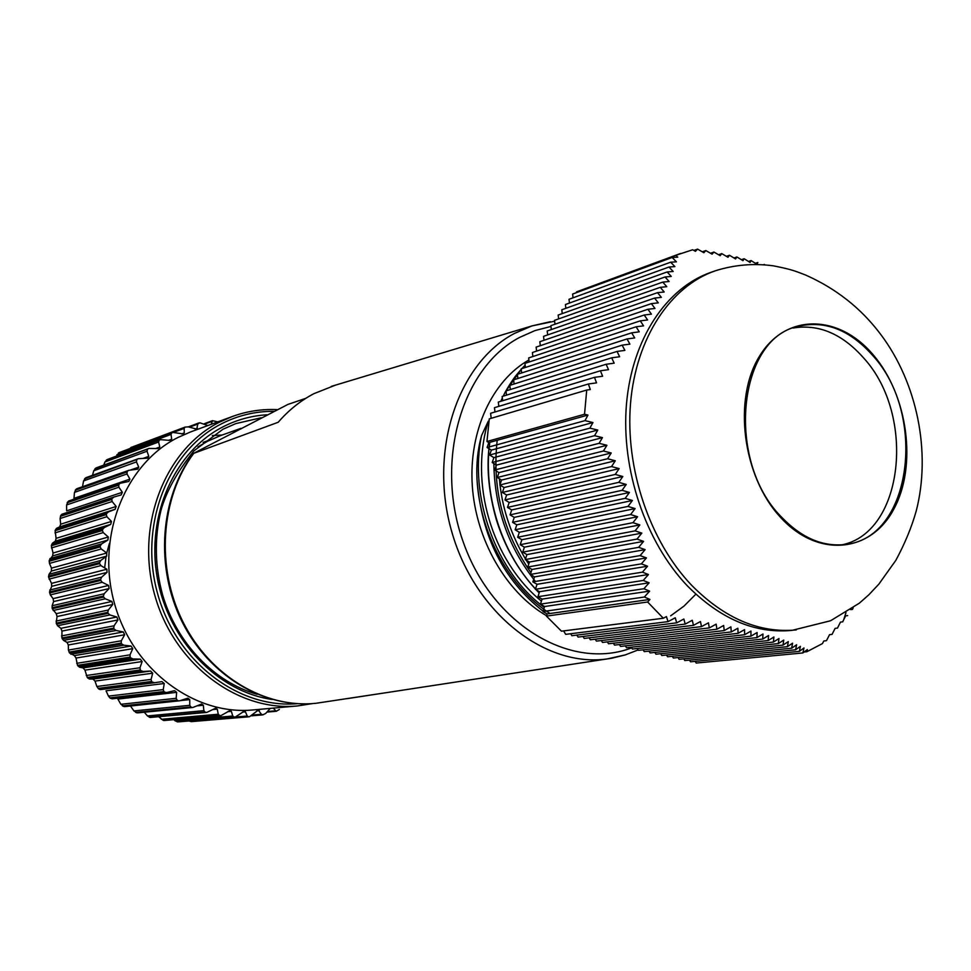 <?xml version="1.0" encoding="UTF-8"?>
<svg xmlns="http://www.w3.org/2000/svg" width="971" height="971" viewBox="0 0 971 971"><rect width="100%" height="100%" fill="white"/><g stroke="black" fill="none" stroke-linecap="round" stroke-linejoin="round"><path stroke-width="1.46" d="M535.434 581.447C508.476 547.583 494.603 508.27 493.838 463.495M521.233 369.356L506.037 390.9L611.694 357.814L619.644 356.745L617.022 351.441L624.887 350.397L622.132 345.154L629.912 344.135L627.023 338.94L634.706 337.944L631.684 332.822L639.258 331.851L636.102 326.79L643.555 325.855L640.277 320.855L647.621 319.957L644.222 315.017L651.432 314.155L647.912 309.276L654.988 308.45L651.359 303.632L658.302 302.855L654.563 298.097L661.36 297.369L657.537 292.659L664.188 291.98L660.268 287.331L666.774 286.7L662.78 282.1L669.128 281.517L665.062 276.978L671.264 276.444L667.138 271.953L673.182 271.467L669.007 267.025L674.894 266.6L670.67 262.194L676.423 261.83L672.15 257.473L677.758 257.145L675.913 255.288L692.675 249.753L695.454 251.319L697.554 249.11L703.878 252.715L705.832 250.554L712.119 254.171L713.916 252.047L720.154 255.689L721.793 253.613L727.971 257.279L729.464 255.252L735.581 258.941L736.916 256.951L742.961 260.665L744.138 258.723L750.085 262.461L751.117 260.568L756.979 264.33L757.841 262.473L755.402 263.323M489.785 442.339C482.89 492.965 500.818 551.965 535.519 588.912M715.202 270.836L711.063 272.281C666.446 287.719 632.036 339.037 626.465 404.191C620.942 469.309 645.521 542.024 687.371 585.865C720.312 619.025 755.171 633.869 791.948 630.385L830.606 620.736L859.371 603.161L868.742 594.895L878.852 584.141L895.845 560.328C904.948 543.432 911.757 526.937 916.26 510.843C931.25 452.583 917.352 383.217 880.928 334.692C865.938 314.713 843.119 291.761 805.651 275.06C795.589 271.31 793.137 269.683 773.268 265.823C753.617 263.141 734.258 264.816 715.202 270.836C670.548 286.287 636.114 337.714 630.555 403.05C625.057 468.35 649.684 541.272 691.607 585.246C724.597 618.503 759.492 633.395 796.305 629.912M845.632 615.845L847.683 615.602L845.632 615.845L842.694 621.828L840.473 622.095L837.488 628.079L835.121 628.371L832.074 634.354L829.55 634.682L826.467 640.654L823.796 641.018L822.449 643.579L806.852 651.735L807.362 649.563L802.871 652.949L804 647.96L799.339 651.371L800.407 646.358L795.601 649.793L796.608 644.768L791.644 648.227L792.567 643.178L787.445 646.674L788.282 641.613L783.002 645.132L783.755 640.059L778.317 643.603L778.973 638.517L773.377 642.074L773.911 636.988L768.17 640.581L768.595 635.483L762.696 639.088L762.988 633.99L756.943 637.619L757.125 632.522L750.935 636.175L750.971 631.065L744.648 634.743L744.551 629.633L738.106 633.335L737.851 628.225L731.284 631.951L730.884 626.841L724.208 630.592L723.65 625.482L716.877 629.244L716.173 624.147L709.303 627.921L708.442 622.836L701.487 626.623L700.467 621.537L693.452 625.348L692.274 620.275L685.186 624.086L683.863 619.025L676.714 622.848L675.246 617.799L668.048 621.634L666.434 616.597L663.327 618.248L647.633 602.008L649.951 599.435L644.356 597.031L649.635 591.133L643.894 588.742L649.126 582.818L643.251 580.452L648.434 574.516L642.414 572.15L647.548 566.214L641.382 563.86L646.443 557.912L640.132 555.582L645.132 549.635L638.675 547.328L643.591 541.369L637 539.087L641.819 533.128L635.095 530.87L639.828 524.923L632.958 522.677L637.583 516.742L630.592 514.533L635.107 508.598L627.982 506.413L632.388 500.502L625.154 498.341L629.426 492.455L622.083 490.319L626.234 484.444L618.794 482.344L622.812 476.494L615.274 474.431L619.158 468.605L611.536 466.565L615.286 460.776L607.591 458.749L611.208 452.996L603.44 451.005L606.924 445.276L599.095 443.322L602.445 437.63L594.568 435.688L597.784 430.044L589.858 428.138L592.953 422.531L584.991 420.637L587.953 415.078L584.53 414.265L586.727 390.051L590.319 389.553L588.377 383.994L596.558 382.865L594.483 377.355L602.627 376.238L600.418 370.776L608.501 369.672L606.159 364.259L614.17 363.178L611.694 357.814M841.93 544.84C903.892 532.436 915.969 415.224 863.899 358.263C842.415 333.866 818.771 323.792 792.955 328.04M780.805 516.366C801.463 538.116 823.384 547.426 846.578 544.306C911.83 536.854 926.965 414.835 873.026 355.835C849.88 329.655 824.67 319.884 797.385 326.523C737.899 339.328 725.762 460.375 780.805 516.366M528.758 564.151L526.173 560.109M525.469 558.968C511.583 535.689 503.112 511.062 500.041 485.087M499.992 484.59L499.385 478.752M498.973 472.671L494.749 470L496.448 465.097L492.2 462.499L493.899 457.608L489.639 455.011L491.35 450.119L487.09 447.497L488.801 442.618L486.969 441.489L584.53 414.265M335.578 385.086L313.876 393.692C300.537 400.671 288.642 410.199 278.192 422.264L193.29 453.506L287.889 404.434L305.78 398.341M193.144 453.7C159.875 498.172 154.984 567.258 181.929 621.452C208.801 675.646 264.003 708.672 315.842 703.307L386.713 692.602M206.799 712.411L150.165 717.46L206.799 712.411L215.708 708.15L217.261 709.146L218.257 714.219L219.531 715.445L163.249 720.385L158.783 716.816M220.987 715.615L164.123 720.518L220.987 715.615L229.981 710.541L231.353 711.342L232.761 716.015L234.12 717.023L177.305 721.854L173.76 719.742M235.285 717.059L178.166 721.89L235.285 717.059L244.243 711.173L245.445 711.804L247.204 716.028L248.625 716.816L191.275 721.635L189.381 721.101M248.625 716.816L192.124 721.562L249.511 716.744L258.31 710.08L261.417 714.292L262.874 714.85L265.714 713.418L270.254 708.393M273.239 708.114L276.25 711.282L279.369 709.461M192.124 721.562L191.275 721.635M178.166 721.89L177.305 721.854M164.123 720.518L163.249 720.385M150.165 717.46L147.458 715.93L144.315 712.216M136.486 712.726L192.889 707.471L137.433 712.896L133.937 710.93L130.478 706.002M123.244 706.354L179.441 700.819L124.397 706.645L120.877 704.303L117.879 699.071L176.637 692.335L176.176 698.295L177.062 700.079L122.455 705.917M112.211 698.804L109.869 697.882L108.473 696.122L106.033 690.782L164.245 683.499L163.225 689.616L163.941 691.558L109.869 697.882M154.547 682.722L100.292 689.616L98.787 688.985L96.869 686.497L95.012 681.096L92.985 679.081L89.393 679.032L87.256 677.479L84.963 670.148L83.142 667.902L79.513 667.198L77.522 665.353L76.029 658.059L74.439 655.607L69.524 652.985L68.431 650.085L68.322 644.975L66.987 642.353L63.491 640.375L61.901 638.008L61.962 631.089L60.894 628.322L57.568 625.725L56.209 623.139L57.034 616.549L56.257 613.684L52.264 608.696L52.118 605.734L53.599 601.571L53.114 598.646L50.322 594.895L49.497 591.982L51.706 586.338L51.524 583.389L48.562 577.09L49.023 574.274L51.378 571.057L51.499 568.12L49.46 563.411L49.23 560.316L52.616 555.922L53.029 553.033L51.342 545.751L52.385 543.25L55.396 541.138L56.1 538.335L55.116 530.688L56.415 528.394L59.668 526.889L60.663 524.219L60.093 518.514L60.785 515.443L61.877 514.266L113.777 497.091M67.145 502.772L118.717 485.148L118.875 487.199L122.346 492.297L66.635 510.843L66.611 504.944L68.613 501.024L120.707 483.145L67.606 501.971M75.228 490.246L127.08 471.967L127.019 473.945L129.92 479.128L73.942 498.39L74.476 492.37L76.66 488.789L128.888 470.316L75.762 489.518M82.511 486.714L83.567 480.936L85.885 477.708L138.331 458.7L85.132 478.242M92.512 475.305L93.762 470.777L96.178 467.901L148.903 448.444L95.583 468.265M103.751 465.109L104.929 461.99L107.38 459.477L160.458 439.657L106.98 459.696M116.168 456.2L119.36 452.535L172.85 432.411L119.166 452.62M253.043 709.935C194.722 715.761 132.663 669.869 114.42 603.282C95.728 536.842 125.004 463.968 177.936 437.484L190.28 432.059L232.118 416.583L219.446 422.167C165.131 449.427 135.151 525.226 154.595 594.555C173.603 664.018 237.628 711.937 297.478 705.941L312.31 703.611L297.478 705.941L253.043 709.935M118.401 453.008L172.632 432.508M171.831 432.908L171.03 434.389L171.697 439.183L170.811 440.47L160.458 439.657M106.252 460.181L159.997 439.887M159.244 440.397L158.601 442.023L159.802 447.012L158.843 448.553L148.903 448.444M94.915 468.835L148.175 448.857M147.483 449.464L147.022 451.236L148.781 456.358L147.75 458.154L138.331 458.7M84.526 478.897L137.336 459.332M136.705 460.023L136.438 461.917L138.78 467.1L137.688 469.175L128.888 470.316M127.08 471.967L127.638 471.19M129.92 479.128L128.779 481.47L120.707 483.145M118.717 485.148L119.19 484.298M122.346 492.297L121.157 494.931L113.91 497.043L112.138 498.499L60.785 515.443M60.42 516.305L111.762 499.41L112.138 498.499M111.762 499.41L112.138 501.509L116.168 506.449L115.136 509.29L108.339 511.948L106.579 513.635L55.408 529.79M55.116 530.688L106.3 514.594L106.579 513.635M106.3 514.594L106.895 516.706L111.459 521.427L110.73 524.389L104.188 527.641L102.61 529.486L51.536 544.804M51.342 545.751L102.416 530.482L102.61 529.486M102.416 530.482L103.242 532.581L108.303 537.012L107.89 540.07L101.664 543.881L100.268 545.884L49.23 560.316M49.145 561.274L100.183 546.904L100.268 545.884M100.183 546.904L101.227 548.955L106.761 553.021L106.652 556.14L100.814 560.461L99.612 562.585L48.55 576.106M48.562 577.09L99.637 563.617L99.612 562.585M99.637 563.617L100.887 565.595L106.846 569.237L107.053 572.38L101.639 577.162L100.656 579.384L49.497 591.982M49.606 592.965L100.778 580.415L100.656 579.384M100.778 580.415L102.234 582.284L108.582 585.452L109.092 588.572L104.152 593.767L103.387 596.048L52.058 607.737M52.264 608.696L103.618 597.068L103.387 596.048M103.618 597.068L105.256 598.816L111.92 601.45L112.745 604.496L108.315 610.043L107.781 612.361L56.209 623.139M56.524 624.074L108.097 613.344L107.781 612.361M108.097 613.344L109.917 614.946L116.836 617.022L117.964 619.959L114.068 625.785L113.753 628.116L61.901 638.008M62.29 638.906L114.177 629.05L113.753 628.116M114.177 629.05L116.144 630.482L123.256 631.951L124.664 634.743L121.339 640.775L121.241 643.081L69.038 652.136M69.524 652.985L121.751 643.979L121.241 643.081M121.751 643.979L123.863 645.205L131.097 646.055L132.76 648.664L130.017 654.83L130.138 657.088L77.522 665.353M78.093 666.13L130.733 657.913L130.138 657.088M130.733 657.913L132.954 658.933L140.249 659.139L142.154 661.53L139.982 667.757L140.322 669.929L87.256 677.479M87.888 678.183L140.989 670.682L140.322 669.929M140.989 670.682L143.283 671.483L150.578 671.046L152.69 673.194L151.1 679.397L151.634 681.472L98.083 688.366M98.787 688.985L152.374 682.14L151.634 681.472M152.374 682.14L154.644 682.71L162.011 681.618L164.245 683.499M110.621 698.416L164.73 692.129L163.941 691.558M164.73 692.129L166.636 692.541L174.574 690.684L176.637 692.335M177.887 700.552L177.062 700.079M179.441 700.819L187.828 698.185L189.721 699.606L189.782 705.322L190.814 706.949L135.661 712.386M191.675 707.313L190.814 706.949M192.889 707.471L201.592 704.024L203.327 705.225L203.874 710.651L205.027 712.083L149.316 717.217M205.913 712.338L205.027 712.083M220.417 715.591L219.531 715.445M235.006 717.059L234.12 717.023M212.285 435.554L222.189 435.02M217.783 421.887L212.491 420.661L211.18 424.327M207.867 425.553L199.723 422.761L197.768 424.06L196.737 429.121L188.289 426.876L185.097 427.082L184.138 428.381L184.296 432.92L183.495 433.964L172.85 432.411M129.713 448.638L131.182 447.4L185.073 427.094L131.17 447.413M104.65 567.889L106.033 556.601M51.499 568.12L106.761 553.021L109.407 543.444M546.539 615.711C506.231 592.516 475.802 539.876 472.27 485.427C468.738 430.954 492.236 380.741 528.916 359.962M541.417 601.158C491.387 560.049 469.199 482.684 488.304 421.208L481.58 435.481C468.629 496.594 496.096 572.526 544.318 607.409M853.169 607.87L852.441 609.424L850.645 609.63M695.843 594.191L683.985 606.11L670.658 615.832M550.023 613.514C509.581 587.564 479.977 533.625 477.004 479.431C476.191 463.992 477.708 449.342 481.58 435.481M547.11 613.988L546.285 613.429M543.08 611.172C503.379 580.063 481.349 536.15 477.004 479.431M497.188 440.288C491.909 488.474 503.16 532.594 530.931 572.635M576.628 292.587L576.543 291.87L675.913 255.288M672.15 257.473L572.599 294.067L573.06 297.806M670.67 262.194L569.006 299.286L569.467 303.049M669.007 267.025L565.413 304.518L565.875 308.317M667.138 271.953L561.796 309.773L562.258 313.597M665.062 276.978L558.167 315.053L558.628 318.901M662.78 282.1L554.526 320.345L554.987 324.217M660.268 287.331L550.873 325.661L551.346 329.557M657.537 292.659L547.207 330.99L547.68 334.91M654.563 298.097L543.529 336.342L544.003 340.287M651.359 303.632L539.827 341.707L540.313 345.688M647.912 309.276L536.126 347.096L536.611 351.101M644.222 315.017L532.411 352.509L532.885 356.539M640.277 320.855L528.673 357.935L529.159 361.989M636.102 326.79L524.923 363.385L525.42 367.463M631.684 332.822L521.172 368.846L521.658 372.961M627.023 338.94L517.397 374.333L517.883 378.472M622.132 345.154L513.61 379.843L514.108 384.006M617.022 351.441L509.811 385.366L510.309 389.565M506.498 395.136L505.988 390.912M606.159 364.259L502.165 396.484L502.675 400.732M600.418 370.776L498.317 402.067L498.827 406.351M594.483 377.355L494.47 407.674L494.979 411.983M588.377 383.994L490.598 413.294L491.192 418.307M586.727 390.051L489.263 418.877L486.969 441.489M587.953 415.078L488.801 442.618M584.991 420.637L487.09 447.497M592.953 422.531L491.35 450.119M589.858 428.138L489.639 455.011M597.784 430.044L493.899 457.608M594.568 435.688L492.2 462.499M602.445 437.63L496.448 465.097M599.095 443.322L494.749 470M606.924 445.276L498.997 472.586L497.298 477.489L603.44 451.005M611.208 452.996L501.546 480.062L497.298 477.489M607.591 458.749L499.859 484.978L501.546 480.062M615.286 460.776L504.095 487.539L499.859 484.978M611.536 466.565L502.408 492.455L504.095 487.539M619.158 468.605L506.631 495.004L502.408 492.455M615.274 474.431L504.944 499.931L506.631 495.004M622.812 476.494L509.18 502.468L504.944 499.931M618.794 482.344L507.493 507.408L509.18 502.468M626.234 484.444L511.717 509.933L507.493 507.408M622.083 490.319L510.042 514.873L511.717 509.933M629.426 492.455L514.254 517.385L510.042 514.873M625.154 498.341L512.579 522.337L514.254 517.385M632.388 500.502L516.79 524.838L512.579 522.337M627.982 506.413L515.115 529.79L516.79 524.838M635.107 508.598L519.327 532.29L515.115 529.79M630.592 514.533L517.664 537.242L519.327 532.29M637.583 516.742L521.864 539.73L517.664 537.242M632.958 522.677L520.201 544.695L521.864 539.73M639.828 524.923L524.401 547.171L520.201 544.695M635.095 530.87L522.738 552.135L524.401 547.171M641.819 533.128L526.937 554.611L522.738 552.135M637 539.087L525.262 559.575L526.937 554.611M643.591 541.369L529.462 562.039L525.262 559.575M638.675 547.328L527.799 567.015L529.462 562.039M645.132 549.635L531.987 569.455L527.799 567.015M640.132 555.582L530.336 574.444L531.987 569.455M646.443 557.912L534.511 576.883L530.336 574.444M641.382 563.86L532.861 581.872L534.511 576.883M647.548 566.214L537.048 584.299L532.861 581.872M642.414 572.15L535.385 589.3L537.048 584.299M648.434 574.516L539.56 591.703L535.385 589.3M643.251 580.452L537.922 596.716L539.56 591.703M649.126 582.818L542.085 599.119L537.922 596.716M643.894 588.742L540.446 604.12L542.085 599.119M649.635 591.133L544.61 606.523L540.446 604.12M644.356 597.031L542.971 611.536L544.61 606.523M649.951 599.435L547.134 613.915L542.971 611.536M647.633 602.008L546.418 616.112L547.134 613.915M546.418 616.112L561.456 631.174L663.327 618.248M668.048 621.634L565.692 634.354L563.605 630.895M676.714 622.848L571.895 635.714L570.693 633.735M685.186 624.086L578.061 637.073L576.871 635.107M693.452 625.348L584.202 638.42L583.025 636.466M701.487 626.623L590.319 639.768L589.142 637.826M709.303 627.921L596.412 641.103L595.247 639.185M716.877 629.244L602.469 642.438L601.328 640.532M724.208 630.592L608.514 643.773L607.373 641.88M731.284 631.951L614.534 645.096L613.393 643.215M738.106 633.335L620.518 646.407L619.401 644.538M744.648 634.743L626.489 647.718L625.373 645.873M750.935 636.175L632.424 649.029L631.32 647.184M756.943 637.619L638.335 650.327L637.243 648.507M762.696 639.088L644.234 651.626L643.154 649.817M768.17 640.581L650.097 652.913L649.029 651.116M773.377 642.074L655.947 654.199L654.879 652.415M778.317 643.603L661.761 655.486L660.705 653.714M783.002 645.132L667.563 656.76L666.507 655M787.445 646.674L673.328 658.022L672.296 656.275M791.644 648.227L679.081 659.285L678.049 657.561M795.601 649.793L684.81 660.547L683.79 658.823M799.339 651.371L690.515 661.797L689.495 660.098M802.871 652.949L696.183 663.047L695.187 661.36M806.852 651.735L804.146 652.002M764.323 264.464L763.667 264.695M751.117 260.568L748.507 261.466M744.138 258.723L741.371 259.682M736.916 256.951L734.003 257.983M729.464 255.252L726.393 256.344M721.793 253.613L718.576 254.766M713.916 252.047L710.541 253.273M705.832 250.554L702.312 251.829M697.554 249.11L693.901 250.445M680.598 253.455L576.543 291.87M873.439 355.119C839.369 314.167 786.012 312.626 759.638 355.981C732.704 398.717 742.487 476.373 780.356 517.167C817.837 558.616 870.926 552.79 893.89 508.998C917.413 465.764 907.897 395.476 873.439 355.119M255.167 693.44L253.577 693.221M197.95 446.927L207.6 441.235L220.575 435.591L240.857 428.369M625.542 654.842L607.251 658.921C545.301 667.842 474.965 613.138 451.867 532.084C428.247 451.199 457.79 363.081 514.363 333.478L532.035 325.892L550.339 321.704M315.939 703.295C265.132 708.648 210.003 676.204 182.888 621.756C155.7 567.392 160.579 497.844 193.581 453.578M631.72 647.839C571.713 670.888 493.705 625.894 464.077 544.33C433.758 463.07 461.225 367.888 519.752 337.338L535.021 330.577L550.97 326.438M271.977 699.436C217.905 691.801 168.335 640.629 157.266 577.842C145.953 515.079 174.889 451.309 222.954 426.864C236.912 419.715 251.574 415.697 266.94 414.787M297.247 703.684C238.356 708.927 175.836 661.385 157.448 593.099C138.635 524.935 168.141 450.653 221.473 423.817C238.016 415.406 255.397 411.243 273.616 411.328M223.027 429.206L235.868 423.587L261.235 417.761M68.431 650.085L121.339 640.775M124.664 634.743L68.322 644.975M116.144 630.482L63.491 640.375M66.987 642.353L123.256 631.951M61.513 635.944L114.068 625.785M117.964 619.959L61.962 631.089M109.917 614.946L57.568 625.725M60.894 628.322L116.836 617.022M56.051 621.088L108.315 610.043M112.745 604.496L57.034 616.549M105.256 598.816L53.162 610.492M56.257 613.684L111.92 601.45M52.118 605.734L104.152 593.767M109.092 588.572L53.599 601.571M102.234 582.284L50.322 594.895M53.114 598.646L108.582 585.452M49.764 590.052L101.639 577.162M107.053 572.38L51.706 586.338M100.887 565.595L49.084 579.129M51.524 583.389L106.846 569.237M49.023 574.274L100.814 560.461M106.652 556.14L51.378 571.057M101.227 548.955L49.46 563.411M49.897 558.604L101.664 543.881M107.89 540.07L52.616 555.922M103.242 532.581L51.451 547.923M53.029 553.033L108.303 537.012M52.385 543.25L104.188 527.641M110.73 524.389L55.396 541.138M106.895 516.706L55.007 532.897M56.1 538.335L111.459 521.427M56.415 528.394L108.339 511.948M115.136 509.29L59.668 526.889M112.138 501.509L60.093 518.514M60.663 524.219L116.168 506.449M118.875 487.199L66.611 504.944M127.019 473.945L74.476 492.37M136.438 461.917L83.567 480.936M130.478 470.037L138.78 467.1M147.022 451.236L93.762 470.777M143.125 458.397L148.781 456.358M158.601 442.023L104.929 461.99M155.566 448.566L159.802 447.012M171.03 434.389L116.908 454.683M168.347 440.421L171.697 439.183M184.138 428.381L173.894 432.229M181.553 433.94L184.296 432.92M197.768 424.06L189.357 427.228M195.159 429.133L197.441 428.284M211.763 421.463L204.565 424.145M267.413 711.537L275.23 710.857M252.254 715.081L261.417 714.292M259.342 710.566L256.842 710.784M235.552 717.023L247.204 716.028M245.445 711.804L242.447 712.071M175.241 720.955L232.761 716.015M231.353 711.342L227.7 711.67M161.295 719.293L218.257 714.219M217.261 709.146L212.613 709.583M147.458 715.93L203.874 710.651M203.327 705.225L197.064 705.844M133.937 710.93L189.782 705.322M189.721 699.606L180.424 700.589M120.877 704.303L176.176 698.295M108.473 696.122L163.225 689.616M96.869 686.497L151.1 679.397M152.69 673.194L95.012 681.096M143.283 671.483L89.393 679.032M92.985 679.081L150.578 671.046M86.237 675.525L139.982 667.757M142.154 661.53L84.963 670.148M132.954 658.933L79.513 667.198M83.142 667.902L140.249 659.139M76.709 663.327L130.017 654.83M132.76 648.664L76.029 658.059M123.863 645.205L70.847 654.26M74.439 655.607L131.097 646.055M255.227 693.464L253.71 693.27M207.43 441.32L198.048 446.83M638.105 649.939L625.251 654.927L611.827 658.217L347.654 698.574M257.181 694.301C214.761 682.467 177.001 643.724 162.63 595.005C154.85 566.469 154.28 538.335 160.919 510.6C166.029 491.933 177.013 472.027 193.897 450.884L222.99 429.218L235.868 423.587M210.743 439.669L203.133 442.375M276.99 409.616C261.636 408.937 246.683 411.255 232.118 416.583M113.91 497.043L61.877 514.266M198.606 423.028L188.35 426.888M212.491 420.661L203.91 423.866M276.25 711.282L266.916 712.095M262.643 714.887L251.428 715.833M166.636 692.541L111.968 698.853M154.644 682.71L100.292 689.616M554.635 321.207L532.035 325.892L331.305 386.385M207.539 441.271L220.575 435.591M845.972 612.665L843.702 619.765M539.16 592.929L536.016 589.652M535.47 589.069C517.677 569.564 504.604 546.333 496.254 519.388C489.056 493.729 486.605 470.134 488.911 448.614M500.818 401.302L502.335 397.952M503.209 396.156C506.971 387.878 515.407 376.044 515.747 375.874L521.221 369.308M521.852 368.628L525.141 365.193M528.175 362.317L529.098 361.479"/></g></svg>

